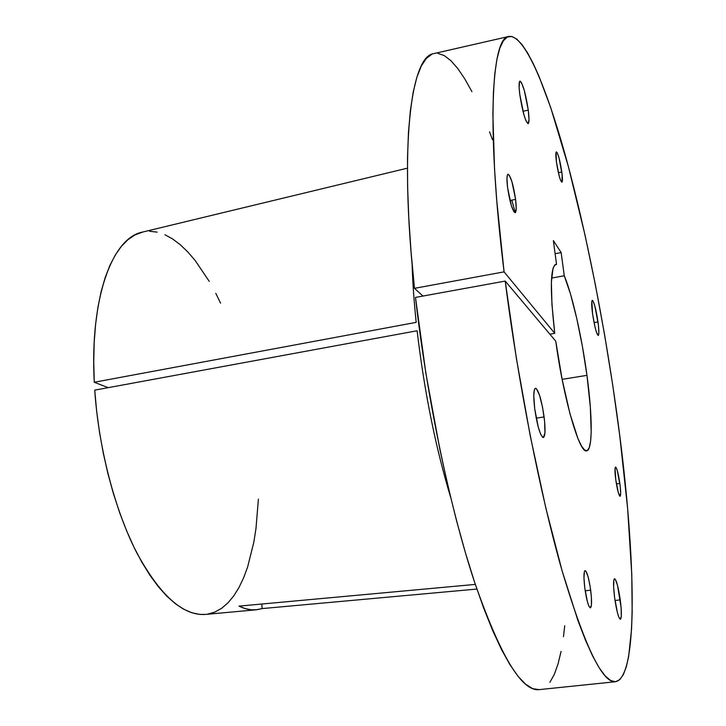 <?xml version="1.0" encoding="UTF-8"?>
<svg xmlns="http://www.w3.org/2000/svg" width="726" height="726" viewBox="0 0 726 726"><rect width="100%" height="100%" fill="white"/><g stroke="black" fill="none" stroke-linecap="round" stroke-linejoin="round"><path stroke-width="1.09" d="M544.11 416.933C545.553 429.365 545.299 436.244 543.347 437.542C540.198 435.745 537.313 426.117 534.699 408.674L538.32 427.342L540.543 433.948L542.576 437.261L543.429 437.524L544.936 432.796L544.618 421.525L542.594 407.467L539.527 395.162L536.405 388.655L535.543 388.238L534.817 388.764L534.272 390.234L533.792 395.743L534.699 408.674C533.292 396.224 533.556 389.417 535.479 388.247C538.665 390.152 541.542 399.717 544.11 416.933L536.205 418.149L544.11 416.933M620.258 599.885C621.701 611.537 621.737 618.017 620.376 619.314C618.516 618.125 616.61 611.038 614.668 598.043L617.463 612.817L618.969 617.499L620.249 619.305L621.311 616.256L621.093 607.49L617.536 585.446L615.367 579.384L614.269 578.921L613.897 579.856L613.615 586.835L614.668 598.043C613.243 586.354 613.207 579.92 614.568 578.731C616.438 579.974 618.334 587.025 620.258 599.885L615.022 600.502L620.258 599.885M598.006 321.917C599.077 330.212 599.159 334.731 598.251 335.485C596.463 333.942 594.576 326.727 592.57 313.841L595.057 327.254L596.463 332.272L598.16 335.485L598.877 332.771L598.405 325.139L594.875 306.054L592.979 300.882L592.098 300.555L591.844 301.408L592.57 313.841C591.508 305.555 591.427 301.063 592.343 300.364C594.14 301.98 596.028 309.167 598.006 321.917L594.04 322.598L598.006 321.917M528.274 110.143C529.299 118.465 529.245 122.984 528.092 123.692C525.243 121.269 522.484 111.55 519.798 94.525L523.891 114.708L525.815 120.462L528.101 123.692L529.009 119.781L528.274 110.143L524.29 90.423L521.504 82.682L520.061 81.094L519.553 81.521L519.126 87.474L519.798 94.525C518.781 86.24 518.845 81.766 519.988 81.103C522.865 83.662 525.633 93.336 528.274 110.143L522.974 111.278L528.274 110.143M515.596 199.387C516.558 207.536 516.404 211.983 515.133 212.736C512.393 210.821 509.87 202.391 507.556 187.435L511.322 205.522L513.963 211.874L515.306 212.673L516.222 208.507L515.596 199.387L511.921 181.681L509.307 175.211L507.928 174.222L507.438 174.839L506.948 178.197L507.556 187.435C506.612 179.313 506.766 174.893 508.028 174.195C510.795 176.209 513.318 184.604 515.596 199.387L509.961 200.503L515.596 199.387M590.674 590.156C591.926 600.783 591.835 606.691 590.383 607.889C588.441 606.8 586.59 600.248 584.82 588.232L587.425 601.818L588.913 606.156L590.22 607.871L591.418 605.148L591.381 597.135L590.147 586.554L588.124 576.852L585.973 571.226L584.82 570.772L584.403 571.607L583.958 577.969L584.82 588.232C583.577 577.578 583.677 571.707 585.12 570.609C587.062 571.743 588.913 578.259 590.674 590.156L585.183 590.819L590.674 590.156M619.85 483.425C620.857 491.221 620.93 495.513 620.086 496.294C618.733 495.268 617.3 489.787 615.784 479.85L618.37 492.809L620.195 496.248L620.676 493.117L620.204 486.193L617.309 470.657L615.848 467.172L615.04 468.542L615.784 479.85C614.795 472.045 614.722 467.78 615.566 467.045C616.918 468.107 618.352 473.57 619.85 483.425L616.41 483.906L619.85 483.425M561.815 171.971C562.623 178.269 562.65 181.681 561.888 182.217C560.118 180.583 558.303 173.877 556.443 162.07L559.274 176.3L560.536 180.211L561.969 182.181L562.142 174.657L559.038 157.978L557.223 152.778L556.334 151.916L556.043 152.351L556.443 162.07C555.644 155.791 555.626 152.396 556.379 151.897C558.167 153.585 559.982 160.283 561.815 171.971L558.367 172.67L561.815 171.971M205.939 614.387L199.922 614.423L191.936 612.789L183.705 609.214L175.293 603.669L166.799 596.137L158.304 586.653L149.928 575.255L141.77 562.042L133.938 547.114L126.542 530.633L119.681 512.774L113.456 493.744L107.965 473.797L103.292 453.187L99.498 432.179L96.631 411.07L94.734 390.134L417.114 330.757C424.32 391.495 435.5 447.016 450.646 497.328C435.5 447.016 424.32 391.495 417.114 330.757L94.734 390.134C98.682 448.196 114.862 510.033 136.588 552.432C159.82 595.102 182.698 615.775 205.222 614.45L255.951 609.822C250.57 610.257 244.925 609.023 239.008 606.119L475.312 584.412L239.008 606.119L245.098 608.56L250.996 609.758L256.686 609.758L262.14 608.588L255.951 609.822M476.882 589.058L262.14 608.588L261.768 604.032L262.14 608.588L476.882 589.058M508.808 36.472L433.93 53.579C411.007 55.539 398.964 145.1 414.482 288.331L504.08 271.869L554.755 333.352L549.872 334.187L554.755 333.352C549.891 290.427 550.254 267.44 555.835 264.391L556.524 264.4L553.375 240.605L561.162 252.594L555.109 253.719L561.162 252.594L564.256 275.771L551.569 278.067L564.256 275.771L561.162 252.594L553.375 240.605L556.524 264.4L554.555 265.199L553.003 268.457L551.379 282.214L551.96 304.621L554.755 333.352L504.08 271.869L496.775 200.848L494.533 168.931L492.881 114.372L493.408 92.284L494.787 73.861L496.947 59.178L499.815 48.197L503.309 40.856L507.347 37.008L511.866 36.482L516.785 39.086L522.021 44.604L527.512 52.807L533.193 63.471L539.01 76.357L550.834 107.938L568.44 166.799L585.065 235.224L595.266 284.165L604.558 334.55L612.78 385.442L619.777 435.89L627.636 508.608L631.783 574.457L632.164 612.381L631.566 628.988L628.652 656.431L626.302 666.804L623.335 674.645L619.741 679.699L615.512 681.741L610.657 680.543L605.185 675.924L599.132 667.72L592.534 655.796L585.455 640.096L577.96 620.621L562.106 570.808L545.852 508.118L530.243 435.8L516.377 358.381L505.223 281.08L415.481 297.415C426.734 397.331 449.948 507.746 474.459 581.835C500.214 655.732 521.749 691.669 539.073 689.636L532.657 688.638L525.651 684.255L518.074 676.333L509.988 664.762L501.485 649.48L492.645 630.486L483.589 607.871L474.45 581.798L465.357 552.522L456.463 520.415L447.924 485.903L439.892 449.512L425.899 373.482L415.481 297.415L505.223 281.08L555.78 341.22L562.133 379.38L569.964 413.738L577.914 438.513L581.517 446.082L584.675 450.12L587.28 450.592L589.267 447.606L590.574 441.381L591.191 432.26L590.338 406.941L586.953 375.351L562.124 379.353L586.953 375.351L582.388 346.329L576.734 318.342L570.5 294.003L564.256 275.771C572.369 294.992 581.825 337.009 586.953 375.351C592.534 416.071 592.788 450.229 586.653 450.81C579.629 454.177 563.412 398.456 555.78 341.22L505.223 281.08C518.028 382.502 540.38 495.123 562.115 570.845C584.784 646.394 602.58 683.357 615.521 681.732L539.073 689.636M431.897 54.241L426.334 58.398L421.298 65.993L416.905 77.165L413.23 91.966L410.39 110.425L408.457 132.459L407.504 157.95L407.604 186.646L408.792 218.227L411.088 252.285L414.482 288.331L504.08 271.869C486.184 126.478 491.575 37.044 508.862 36.463C524.517 34.186 546.732 87.61 566.552 159.829C586.481 233.064 604.286 323.823 616.438 410.78C635.123 543.465 639.942 676.795 615.521 681.732M556.524 264.4L555.19 264.645L556.524 264.4M207.572 614.169L214.823 612.1L221.639 608.306L227.946 602.879L233.736 595.919L238.954 587.552L243.591 577.887L247.62 567.033L253.81 542.277L255.969 528.601L258.392 499.161M407.422 168.16L142.033 232.202C112.249 238.128 89.725 298.277 94.262 382.248L108.156 387.657L94.262 382.248L416.189 322.362C414.02 301.58 412.658 282.169 412.096 264.119C412.658 282.169 414.02 301.58 416.189 322.362L94.262 382.248L93.736 362.02L94.18 342.599L95.596 324.25L97.937 307.162L101.15 291.543L105.188 277.541L109.962 265.28L115.398 254.853L121.414 246.305L127.93 239.689L134.845 234.988L142.732 232.039M220.577 303.159L215.785 293.331M209.233 281.361L195.23 260.589L187.862 252.004L180.32 244.762L172.652 238.963L164.929 234.725M157.206 232.129L149.574 231.258M515.278 212.682L511.803 200.14M549.881 682.322L554.283 674.436L558.013 664.045L561.071 651.385M563.467 636.675L564.728 625.712M492.464 139.682L489.542 131.833M471.936 91.648L464.676 78.698L457.734 68.48L450.91 60.703L444.276 55.593L437.914 53.37M414.482 288.331L422.94 296.054L414.482 288.331"/></g></svg>

